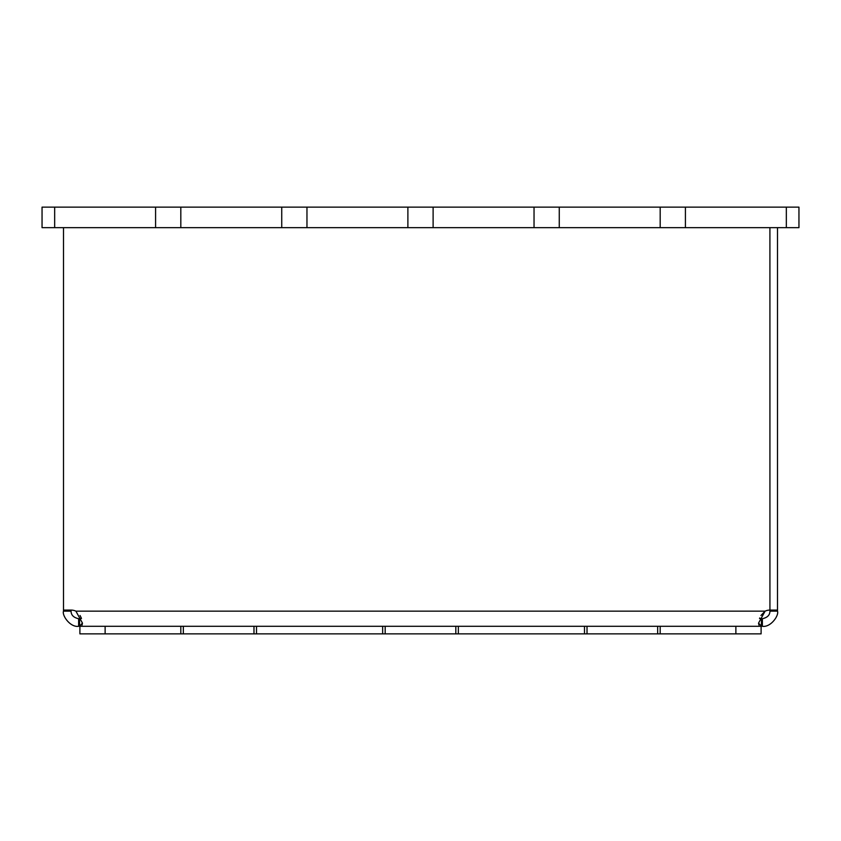 <?xml version="1.0" encoding="UTF-8"?>
<svg xmlns="http://www.w3.org/2000/svg" width="841" height="841" viewBox="0 0 841 841"><rect width="100%" height="100%" fill="white"/><g stroke="black" fill="none" stroke-linecap="round" stroke-linejoin="round"><path stroke-width="1.26" d="M786.335 227.659L798.95 227.659L798.95 207.138L786.335 207.138L786.335 227.659L685.415 227.659L685.415 207.138L786.335 207.138M54.665 227.659L54.665 207.138L42.05 207.138L42.05 227.659L685.415 227.659M660.185 227.659L660.185 207.138L685.415 207.138M559.265 227.659L559.265 207.138L660.185 207.138M534.035 227.659L534.035 207.138L559.265 207.138M433.115 227.659L433.115 207.138L534.035 207.138M407.885 227.659L407.885 207.138L433.115 207.138M306.965 227.659L306.965 207.138L407.885 207.138M281.735 227.659L281.735 207.138L306.965 207.138M180.815 227.659L180.815 207.138L281.735 207.138M155.585 227.659L155.585 207.138L180.815 207.138M54.665 207.138L155.585 207.138M777.505 611.155L769.935 611.155L769.914 227.659L769.935 610.082L777.505 610.082L777.505 611.155C779.165 615.433 770.692 627.659 762.367 626.293L735.875 626.293L735.875 633.862L761.105 633.862L761.105 626.293L761.105 633.862M735.875 626.293L78.633 626.293C70.308 627.67 61.835 615.423 63.495 611.155L71.064 611.155C71.096 615.086 73.619 617.609 78.633 618.724L81.482 618.461L79.559 618.724L79.559 626.293L82.439 623.065L75.9 611.155A11.354 11.354 0 0 0 71.086 610.082L71.064 611.155M769.935 611.155C769.914 615.086 767.391 617.609 762.367 618.724L759.518 618.461L759.717 617.956M63.495 227.659L63.495 611.155M63.495 610.082L71.064 610.082M761.441 618.724L761.441 626.293L758.561 623.076L765.1 611.155L760.968 615.486M758.582 623.559L758.96 625.063M82.04 625.063L82.418 623.559M81.283 617.956L80.032 615.486M777.505 610.082L777.505 227.659M769.914 610.082A11.354 11.354 0 0 0 765.1 611.155L75.9 611.155M78.633 626.293L78.633 618.724M762.367 626.293L762.367 618.724M79.895 633.862L79.895 626.293L79.895 633.862L183.338 633.862L183.338 626.293M180.815 626.293L180.815 633.862M256.505 626.293L256.505 633.862L385.178 633.862L385.178 626.293M382.655 626.293L382.655 633.862M458.345 626.293L458.345 633.862L587.018 633.862L587.018 626.293M584.495 626.293L584.495 633.862M660.185 626.293L660.185 633.862L735.875 633.862M657.662 626.293L657.662 633.862L660.185 633.862M657.662 633.862L587.018 633.862M455.822 626.293L455.822 633.862L458.345 633.862M455.822 633.862L385.178 633.862M253.982 626.293L253.982 633.862L256.505 633.862M253.982 633.862L183.338 633.862M105.125 626.293L105.125 633.862"/></g></svg>
